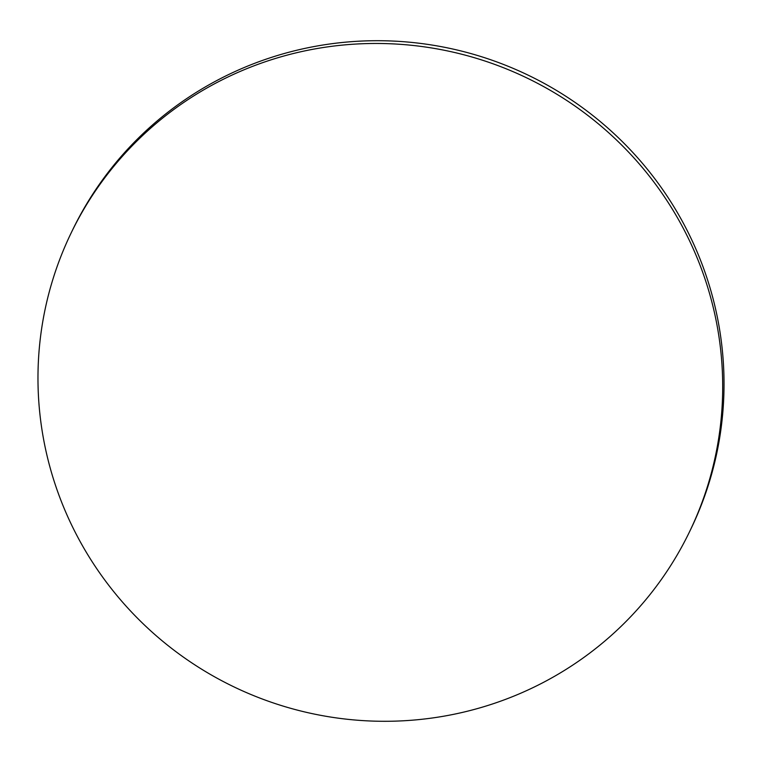 <?xml version="1.0" encoding="UTF-8"?>
<svg xmlns="http://www.w3.org/2000/svg" width="762" height="762" viewBox="0 0 762 762"><rect width="100%" height="100%" fill="white"/><g stroke="black" fill="none" stroke-linecap="round" stroke-linejoin="round"><path stroke-width="1.14" d="M71.018 233.229L72.352 230.467A343.395 337.861 25.7 0 1 219.256 79.248A343.395 337.861 25.7 0 1 617.468 136.893A343.395 337.861 25.7 0 1 690.982 528.771L689.648 531.533A343.395 337.861 25.7 0 1 542.744 682.752A343.395 337.861 25.7 0 1 144.532 625.107A343.395 337.861 25.7 0 1 71.018 233.229A343.395 337.861 25.7 0 1 217.922 82.01A343.395 337.861 25.7 0 1 616.134 139.656A343.395 337.861 25.7 0 1 689.648 531.533"/></g></svg>
